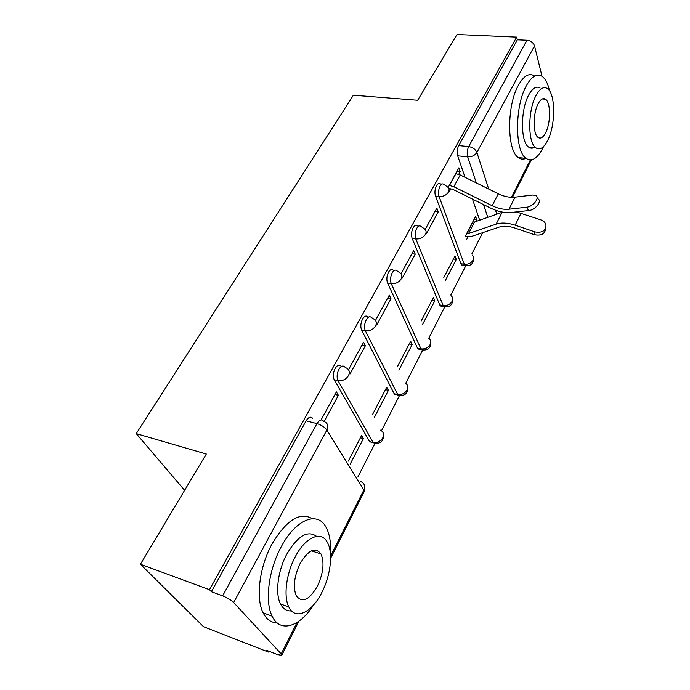 <?xml version="1.0" encoding="UTF-8"?>
<svg xmlns="http://www.w3.org/2000/svg" width="690" height="690" viewBox="0 0 690 690"><rect width="100%" height="100%" fill="white"/><g stroke="black" fill="none" stroke-linecap="round" stroke-linejoin="round"><path stroke-width="1.03" d="M341.679 366.338L341.032 366.192C339.213 364.355 337.246 365.113 335.142 368.477C333.106 372.729 332.804 376.481 334.21 379.741L337.988 380.613C336.591 377.352 336.901 373.592 338.928 369.331C341.032 365.959 342.99 365.191 344.802 367.037L346.156 367.882C349.33 369.478 350.106 372.065 348.485 375.636C345.888 379.526 342.395 381.182 337.988 380.613L373.074 442.35C377.232 442.997 380.483 441.453 382.821 437.736C384.261 434.295 383.468 431.768 380.449 430.146M368.762 317.046L367.839 316.865C366.166 315.313 364.406 316.02 362.569 318.996C360.646 323.049 360.327 326.724 361.62 330.044L365.346 330.795C364.061 327.474 364.38 323.791 366.304 319.729C368.141 316.745 369.892 316.029 371.556 317.59L373.704 318.978C376.378 320.54 376.99 322.868 375.55 325.956C373.083 329.639 369.685 331.252 365.346 330.795L397.638 394.413C401.727 394.947 404.892 393.455 407.135 389.91C408.42 386.926 407.79 384.64 405.237 383.062M394.43 270.368L393.231 270.17C391.713 268.867 390.143 269.531 388.53 272.171C386.702 276.026 386.383 279.64 387.564 282.995L391.239 283.642C390.066 280.278 390.393 276.664 392.213 272.791C393.826 270.152 395.387 269.48 396.905 270.782L399.743 272.688C401.968 274.172 402.451 276.259 401.175 278.933C398.82 282.426 395.508 283.995 391.239 283.642L420.969 348.864C425.006 349.304 428.085 347.846 430.232 344.474C431.379 341.886 430.888 339.825 428.749 338.316M418.778 226.104L417.329 225.897C415.949 224.811 414.552 225.44 413.138 227.786C411.404 231.461 411.068 235.005 412.154 238.404L415.777 238.947C414.707 235.54 415.035 231.995 416.777 228.312C418.183 225.958 419.58 225.328 420.952 226.415L424.376 228.778C426.23 230.175 426.584 232.038 425.454 234.35C423.212 237.679 419.986 239.206 415.777 238.947L443.17 305.532C447.137 305.894 450.156 304.463 452.209 301.245C453.227 298.994 452.847 297.149 451.07 295.725M441.911 184.083L440.229 183.876C438.987 182.979 437.736 183.566 436.494 185.653C434.838 189.163 434.51 192.639 435.502 196.064L439.073 196.521C438.098 193.088 438.435 189.612 440.082 186.084C441.324 183.997 442.566 183.402 443.808 184.308L447.707 187.068C449.242 188.37 449.509 190.026 448.509 192.044C446.361 195.201 443.213 196.702 439.073 196.521L464.31 264.261C468.225 264.537 471.166 263.149 473.133 260.078C474.039 258.103 473.763 256.456 472.288 255.136M140.432 564.256L206.301 454.02L136.249 433.622L353.384 95.229L417.683 100.274L456.996 34.5L516.655 37.122L209.493 589.7L140.432 564.256L203.533 626.71L268.401 652.076L268.841 651.205M357.946 476.825L374.955 443.532M381.492 430.733L399.381 395.724M405.711 383.338L422.599 350.296M428.731 338.281L444.688 307.067M450.811 295.07L465.724 265.883M471.839 253.911L482.707 232.659M268.401 652.076L266.84 650.428L277.406 654.551L281.744 655.327L281.21 653.913L233.651 602.543C230.978 599.972 227.312 597.747 222.637 595.858L316.969 423.617C319.366 419.796 321.54 418.968 323.481 421.124L323.955 421.409C327.716 423.013 328.69 425.885 326.879 430.043L233.651 602.543M209.493 589.7L211.382 591.71L222.637 595.858M479.671 220.188L472.469 199.091M465.034 177.321L457.686 155.828L467.665 156.871C466.785 153.404 467.13 149.98 468.7 146.599L526.953 40.236C530.817 40.745 533.336 42.625 534.517 45.885L542.004 76.288M526.953 40.236L517.353 39.804L516.655 37.122M445.162 280.899L456.297 259.423L453.459 258.983M456.297 259.423L455.003 256.007L443.808 277.518M426.36 233.763L438.279 211.873L435.045 211.433M438.279 211.873L436.856 208.121L425.178 229.485M422.599 324.404L434.778 300.918L431.906 300.409M434.778 300.918L433.38 297.571L421.142 321.091M402.175 278.182L415.242 254.187L411.956 253.679M415.242 254.187L413.698 250.496L400.994 273.74M398.889 370.151L412.18 344.508L409.265 343.913M412.18 344.508L410.662 341.231L397.293 366.916M376.68 325.016L390.98 298.744L387.651 298.14M390.98 298.744L389.298 295.13L375.481 320.419M374.144 417.873L388.418 390.342L385.46 389.66M388.418 390.342L386.771 387.15L372.419 414.733M350.003 374.006L365.398 345.724L362.034 345.017M365.398 345.724L363.578 342.188L348.528 369.728M350.158 464.129L363.397 438.599L360.404 437.822M363.397 438.599L361.612 435.511L348.295 461.093M324.162 421.469L338.393 395.327L334.986 394.507M338.393 395.327L336.41 391.894L321.091 419.925M372.177 442.402L369.504 441.428L334.21 379.741M396.724 394.706L394.111 393.593L361.62 330.044M420.038 349.399L418.019 348.985L417.485 348.148L387.564 282.995M442.204 306.291L440.393 305.963L439.728 304.911L412.154 238.404M463.309 265.236L461.696 264.977L460.92 263.718L435.502 196.064M184.618 490.305L136.249 433.622M475.962 221.499L476.799 219.869L474.004 219.489M476.799 219.869L475.608 216.401L465.388 236.04M458.729 174.311L460.195 171.62L457.004 171.267M460.195 171.62L458.885 167.825L448.146 187.464M466.638 239.482L468.087 236.679M449.337 191.57L450.898 188.698M211.382 591.71L306.119 420.822C308.525 417.036 310.716 416.217 312.691 418.364M517.353 39.804L458.695 145.607C457.116 148.971 456.78 152.378 457.686 155.828M526.47 207.242C533.379 206.75 540.546 197.09 535.354 195.33L532.473 195.046L515.05 197.168L508.996 209.217L526.47 207.242L528.704 210.545L511.238 212.477C504.77 213.081 498.007 211.666 490.952 208.259L452.752 189.31L448.811 188.448M537.553 198.651C542.745 200.428 535.604 210.071 528.704 210.545M449.293 185.369L453.83 186.731L492.177 205.741C498.033 208.57 503.64 209.726 508.996 209.217M455.719 173.613L460.23 174.95L498.309 193.795C504.131 196.598 509.712 197.72 515.05 197.168M545.678 228.45C545.057 233.884 541.331 235.98 534.509 234.729L534.923 231.909C542.409 233.099 546.083 230.702 545.945 224.724C545.186 222.439 543.453 220.8 540.727 219.817L516.396 211.908M534.923 231.909L515.163 225.181C507.805 222.784 501.466 222.43 496.136 224.138L468.553 233.565L466.638 233.643M502.596 212.123L474.565 221.99L472.65 222.085M465.483 236.308L471.486 236.437L499.12 227.122C503.527 225.725 508.763 226.018 514.818 228.002L534.509 234.729M549.559 90.925C547.912 83.516 545.367 78.626 541.935 76.245C536.794 73.235 531.611 76.392 526.366 85.707C514.619 106.329 514.749 151.446 526.056 158.372C531.723 162.064 537.294 158.691 542.745 148.255L543.599 146.47M534.164 75.762C528.954 72.752 523.719 75.891 518.449 85.181C506.615 105.699 506.883 150.662 518.328 157.579C520.726 159.364 523.27 159.623 525.952 158.364M534.983 147.074C532.758 148.566 530.644 148.583 528.661 147.134C520.467 142.166 520.364 109.788 528.773 94.892C532.568 88.07 536.346 85.776 540.089 88.01M536.07 95.418C527.703 110.374 527.721 142.856 535.82 147.824C539.796 150.411 543.729 147.988 547.61 140.562C555.709 125.382 555.692 93.383 547.282 88.492C543.582 86.259 539.839 88.562 536.07 95.418M545.626 132.799C550.87 123.036 550.861 102.37 545.48 99.213C543.065 97.73 540.632 99.231 538.191 103.707C532.827 113.376 532.844 134.248 538.088 137.439C540.624 139.07 543.134 137.517 545.626 132.799M330.476 554.355C331.174 542.797 329.639 533.637 325.853 526.875C317.34 510.798 295.518 519.294 281.08 547.075C268.617 569.931 264.589 601.525 272.136 616.17C280.088 633.472 299.891 626.865 313.726 604.785M312.363 518.699C299.926 511.488 286.471 519.941 271.981 544.074C259.474 566.775 255.49 598.213 263.14 612.841C266.478 619.413 271.118 622.742 277.052 622.837M291.499 610.883C286.781 611.314 283.124 609.011 280.511 603.966C274.991 593.512 277.794 570.828 286.73 554.277C297.623 535.906 307.576 529.929 316.589 536.346M295.113 557.072C286.212 573.726 283.374 596.505 288.834 606.984C295.225 620.957 312.277 612.409 322.127 591.891C330.838 574.787 333.227 552.362 327.31 542.271C321.212 530.334 305.394 536.88 295.113 557.072M317.521 585.965C323.377 573.071 324.533 562.402 320.988 553.958C315.339 546.661 308.387 549.852 300.124 563.532C294.173 576.288 292.87 586.992 296.2 595.66C302.151 603.396 309.258 600.171 317.521 585.965M330.57 556.045L363.854 490.047L326.879 430.043C324.731 427.145 321.428 425.006 316.969 423.617L306.119 420.822M281.21 653.913L297.071 622.458M487.787 217.333L483.543 204.585M476.333 182.919L467.665 156.871C471.762 156.975 474.841 155.517 476.894 152.49L488.701 189.034M495.541 210.226L496.809 214.159M511.506 197.305L530.351 159.942M534.517 45.885L476.894 152.49C475.47 149.282 472.745 147.315 468.7 146.599L458.695 145.607M369.504 441.428L373.299 442.687C380.069 444.377 383.493 441.781 383.562 434.907M394.111 393.593L398.018 395.008C404.452 396.422 407.712 393.895 407.807 387.418M417.485 348.148L420.969 348.864L421.495 349.701C427.619 350.874 430.741 348.39 430.845 342.266M439.728 304.911L443.17 305.532L443.825 306.584C449.664 307.542 452.649 305.101 452.769 299.27M460.92 263.718L464.31 264.261L465.077 265.512C470.666 266.271 473.521 263.865 473.651 258.302M466.569 265.822L461.696 264.977M445.49 306.972L440.393 305.963M423.349 350.175L418.019 348.985M400.062 395.594L394.49 394.188M375.541 443.403L369.719 441.764M360.896 481.629C364.467 483.259 365.45 486.062 363.854 490.047L364.053 491.927L330.605 558.331M455.935 173.638L449.509 185.394M460.23 174.95L453.83 186.731M498.309 193.795L492.177 205.741M466.828 233.669L472.84 222.111M468.553 233.565L474.565 221.99M515.163 225.181L521.079 213.184M496.136 224.138L502.13 212.287M281.865 655.077L298.925 621.207M364.26 491.478L364.656 486.847M512.472 197.323L531.335 159.864M526.056 158.372L518.328 157.579M528.661 147.134L535.82 147.824M542.271 98.972L545.48 99.213M272.136 616.17L263.14 612.841M280.511 603.966L288.834 606.984M311.432 550.827L320.988 553.958"/></g></svg>
